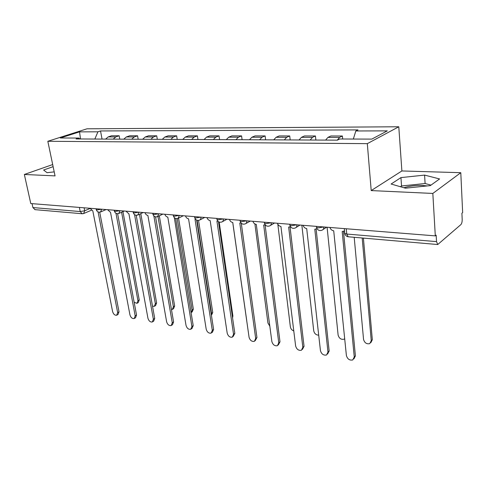 <?xml version="1.0" encoding="UTF-8"?>
<svg xmlns="http://www.w3.org/2000/svg" width="487" height="487" viewBox="0 0 487 487"><rect width="100%" height="100%" fill="white"/><g stroke="black" fill="none" stroke-linecap="round" stroke-linejoin="round"><path stroke-width="0.73" d="M403.912 187.732C409.323 186.04 415.472 185.279 422.357 185.456L427.202 185.931M432.833 193.442L460.793 172.69L401.885 170.955L398.786 126.772L87.015 128.805L47.823 141.285L367.314 143.647L371.21 190.581L432.833 193.442L435.299 235.878L30.778 203.542L24.35 174.468L55.055 175.892L47.823 141.285M460.793 172.69L462.65 212.618L461.907 213.251L462.193 219.363C462.212 221.828 461.779 223.576 460.885 224.604L437.734 244.535L348.211 236.779L346.756 234.046L436.529 241.619L437.734 244.535M35.076 209.66L32.915 207.559L80.209 211.553L84.689 210.768L90.058 208.485M32.051 203.645L32.915 207.559M52.687 164.557L24.35 174.468M436.529 241.619L436.151 235.148L435.299 235.878M337.241 140.153L339.53 137.419L342.391 136.001L330.843 135.989L327.94 137.389L325.626 140.098M342.671 139.002L342.391 136.001M310.152 140.031L312.502 137.358L315.448 135.97L304.418 135.964L301.441 137.334L299.073 139.976M315.868 140.055L315.448 135.97M284.298 139.909L286.697 137.297L289.716 135.946L279.179 135.934L276.123 137.273L273.706 139.86M290.173 139.933L289.716 135.946M259.589 139.793L262.03 137.243L265.117 135.922L255.03 135.91L251.919 137.218L249.46 139.751M265.598 139.824L265.117 135.922M235.952 139.69L238.429 137.194L241.576 135.897L231.915 135.885L228.75 137.17L226.26 139.641M242.082 139.714L241.576 135.897M213.318 139.586L215.832 137.139L219.022 135.873L209.763 135.867L206.555 137.121L204.035 139.544M219.552 139.611L219.022 135.873M191.628 139.483L194.167 137.09L197.405 135.855L188.524 135.843L185.273 137.072L182.722 139.44M197.947 139.513L197.405 135.855M170.821 139.385L173.384 137.048L176.653 135.83L168.131 135.824L164.843 137.024L162.274 139.349M177.219 139.416L176.653 135.83M150.848 139.294L153.429 136.999L156.729 135.812L148.535 135.8L145.223 136.981L142.636 139.258M157.313 139.325L156.729 135.812M131.654 139.209L134.254 136.957L137.578 135.788L129.7 135.782L126.364 136.938L123.759 139.172M138.174 139.239L137.578 135.788M113.203 139.124L115.809 136.914L119.157 135.77L111.572 135.763L108.217 136.902L105.606 139.087M119.765 139.154L119.157 135.77M353.337 139.038L355.827 130.973L387.299 130.869L371.818 139.105L339.719 138.99L337.381 140.153L76.069 138.953L78.821 138.052L60.351 137.985L79.533 131.867L97.93 131.807L94.849 139.038M355.827 130.973L357.994 129.895L100.523 130.954L97.93 131.807M398.786 126.772L367.314 143.647M401.885 170.955L371.21 190.581M391.116 184.025L405.464 188.189L430.325 185.608L439.591 178.948L424.591 175.101L400.947 177.603L391.116 184.025M53.126 166.657L43.617 170.012L47.056 172.69L54.215 171.874M102.045 139.075L100.523 130.954M79.941 138.972L78.821 138.052M80.507 138.972L79.533 131.867M431.007 185.121L425.102 183.52L401.538 185.973L400.424 186.722M401.538 185.973L400.947 177.603M425.102 183.52L424.591 175.101M329.93 227.453C330.6 229.395 331.86 230.509 333.711 230.801L346.391 355.51C347.456 359.089 349.581 360.569 352.765 359.954L354.262 356.989L342.191 231.502L344.516 230.966M343.499 231.447L355.407 355.9L353.927 358.852M354.201 237.297L363.546 339.409C364.562 342.872 366.632 344.285 369.767 343.639L371.258 340.73L362.188 237.991M363.405 238.094L372.324 339.713L370.887 342.586M303.06 225.304C303.724 227.204 304.935 228.293 306.707 228.573L320.446 350.646C321.487 354.098 323.514 355.553 326.527 354.999L327.976 352.058L314.797 229.243L317 228.72M316.142 229.152L329.151 350.999L327.599 354.037M277.413 223.259C278.065 225.11 279.24 226.175 280.932 226.449L295.627 345.983C296.638 349.331 298.574 350.756 301.429 350.256L302.835 347.334L288.657 227.082L290.502 226.741M290.039 226.96L304.04 346.312L302.403 349.429M327.094 227.228L338.112 335.044C339.098 338.398 341.077 339.78 344.047 339.202L344.717 338.733M301.861 225.213L313.738 330.862C314.456 333.686 316.124 335.117 318.735 335.147M252.893 221.299C253.544 223.107 254.677 224.148 256.296 224.416L271.856 341.521C272.842 344.766 274.692 346.16 277.407 345.709L278.759 342.818L263.68 225.024L265.196 224.817M265.092 224.866L279.995 341.825L278.29 344.997M229.444 219.424C230.083 221.195 231.179 222.212 232.731 222.468L249.064 337.241C250.026 340.389 251.803 341.758 254.378 341.35L255.687 338.483L239.799 223.052L240.998 222.955M241.284 223.253L256.941 337.521L255.182 340.736M206.981 217.628C207.62 219.363 208.68 220.355 210.171 220.605L227.198 333.138C228.141 336.194 229.846 337.54 232.299 337.168L233.553 334.332L216.94 221.165L217.835 221.141M218.499 221.707L234.831 333.4L233.023 336.639M277.827 224.257L290.368 326.856C290.763 328.877 291.908 330.241 293.807 330.947M254.896 223.941L267.929 323.009L269.859 326.272M232.768 222.468L246.714 320.507M185.456 215.905C186.089 217.61 187.118 218.578 188.548 218.821L206.202 329.2C207.127 332.164 208.759 333.485 211.102 333.151L212.308 330.344L195.037 219.357L195.634 219.369M196.657 220.1L213.604 329.437L212.399 332.244L211.76 332.694M219.187 222.06L232.889 315.935L232.567 317.908M164.807 214.256C165.434 215.924 166.432 216.873 167.802 217.111L186.028 325.407C186.935 328.299 188.506 329.589 190.734 329.291L191.896 326.509L174.322 217.646M175.691 218.48L193.205 325.626L192.048 328.408L191.33 328.889M211.364 314.967L211.504 313.33L197.095 220.27M198.532 220.404L212.74 312.502L211.419 315.326M144.986 212.673C145.601 214.304 146.569 215.236 147.89 215.467L166.621 321.767C167.51 324.579 169.019 325.846 171.156 325.578L172.264 322.826L153.874 215.972M155.566 216.867L173.591 321.968L172.477 324.719L171.692 325.225M191.087 312.648L192.085 310L177.207 218.608M178.559 218.121L193.333 309.19L192.201 311.893L191.494 312.356M125.932 211.151L128.933 213.903L147.945 318.261C148.815 321 150.27 322.248 152.315 322.004L153.375 319.277L134.552 214.639M136.22 215.278L154.714 318.443L153.649 321.164L152.802 321.694M171.467 309.586L172.295 309.47L173.384 306.792L157.977 216.447M159.316 215.808L174.644 306L173.549 308.679L172.782 309.16M107.615 209.684L110.531 212.381L129.95 314.882C130.808 317.554 132.214 318.778 134.168 318.559L135.185 315.868L115.967 213.276M117.611 213.714L136.537 315.052L135.514 317.743L134.613 318.291M152.51 306.146L154.306 306.347L155.353 303.699L139.44 214.274M140.792 213.647L156.619 302.932L155.572 305.574L154.75 306.079M89.985 208.278L92.816 210.92L112.613 311.625C113.459 314.231 114.816 315.436 116.685 315.235L117.659 312.575L98.082 211.912M99.707 212.186L119.017 311.783L118.037 314.444L117.087 314.998M134.144 302.257L136.95 303.334L137.955 300.716L121.586 212.235M122.943 211.626L139.233 299.968L138.229 302.585L137.352 303.097M96.195 209.404L97.114 209.94L101.546 209.203M114.342 210.841L115.322 211.419L119.832 210.664M133.207 212.326L134.26 212.953L138.856 212.18M152.845 213.872L153.971 214.554L158.652 213.763M173.299 215.479L173.366 215.893L174.51 216.216L179.277 215.412M194.617 217.153L194.69 217.604L195.92 217.957L200.778 217.129M216.861 218.9L216.934 219.387L218.267 219.765L223.223 218.925M240.097 220.714L240.17 221.25L241.607 221.658L246.659 220.8M264.38 222.614L264.453 223.198L266.012 223.636L271.168 222.76M289.789 224.592L289.862 225.231L291.555 225.712L296.82 224.805M316.404 226.668L316.477 227.362L318.321 227.879L323.697 226.954M84.093 207.803L84.689 210.768L83.648 213.543L82.096 213.732L80.209 211.553L79.375 207.425M126.364 136.938L134.254 136.957M145.223 136.981L153.429 136.999M164.843 137.024L173.384 137.048M185.273 137.072L194.167 137.09M206.555 137.121L215.832 137.139M228.75 137.17L238.429 137.194M251.919 137.218L262.03 137.243M276.123 137.273L286.697 137.297M301.441 137.334L312.502 137.358M327.94 137.389L339.53 137.419M108.217 136.902L115.809 136.914M323.818 226.966C323.885 228.567 323.277 229.651 321.992 230.217C319.265 231.094 317.427 230.144 316.477 227.362L316.373 226.37M296.948 224.817C297.033 226.406 296.449 227.472 295.201 228.013C292.565 228.847 290.788 227.916 289.862 225.231L289.747 224.245M271.302 222.766C271.399 224.349 270.845 225.396 269.634 225.913C267.077 226.698 265.348 225.791 264.453 223.198L264.325 222.212M246.793 220.812C246.909 222.376 246.379 223.405 245.211 223.904C242.727 224.647 241.047 223.764 240.17 221.25L240.036 220.27M223.356 218.937C223.484 220.489 222.979 221.5 221.847 221.981C219.43 222.687 217.792 221.822 216.934 219.387L216.794 218.413M200.918 217.141C201.058 218.675 200.577 219.68 199.481 220.142C197.125 220.812 195.524 219.966 194.69 217.604L194.538 216.63M179.417 215.424L178.047 218.377C175.746 219.016 174.188 218.188 173.366 215.893L173.208 214.925M158.792 213.775L157.49 216.678C155.243 217.293 153.715 216.484 152.912 214.25L152.741 213.294M138.996 212.192L137.76 215.053C135.563 215.638 134.065 214.846 133.268 212.673L133.097 211.723M119.979 210.676L118.804 213.483C116.649 214.049 115.182 213.269 114.396 211.157L114.22 210.214M101.692 209.209L100.572 211.979C98.465 212.521 97.023 211.76 96.249 209.696L96.067 208.765M344.68 232.701L344.753 233.462L346.756 234.046L346.257 228.756M82.297 213.756L34.833 209.641M348.406 236.798L348.211 236.779C346.367 236.439 345.21 235.337 344.753 233.462L344.291 228.604M354.262 356.989L355.407 355.9M372.324 339.713L371.258 340.73M327.976 352.058L329.151 350.999M302.835 347.334L304.04 346.312M278.759 342.818L279.995 341.825M255.687 338.483L256.941 337.521M233.553 334.332L234.831 333.4M212.308 330.344L213.604 329.437M232.889 315.935L232.336 316.325M191.896 326.509L193.205 325.626M212.74 312.502L211.504 313.33M172.264 322.826L173.591 321.968M193.333 309.19L192.085 310M153.375 319.277L154.714 318.443M174.644 306L173.384 306.792M135.185 315.868L136.537 315.052M156.619 302.932L155.353 303.699M117.659 312.575L119.017 311.783M139.233 299.968L137.955 300.716M322.984 229.566L326.613 227.185M296.066 227.484L299.974 225.061M270.388 225.469L274.546 223.028M245.868 223.539L250.239 221.086M222.425 221.676L226.985 219.223M199.987 219.881L204.71 217.446M178.492 218.152L183.356 215.741M157.885 216.49L162.871 214.103M138.107 214.889L143.202 212.527M119.108 213.349L124.295 211.017M100.846 211.857L106.111 209.568M91.288 210.274L83.892 213.44"/></g></svg>
